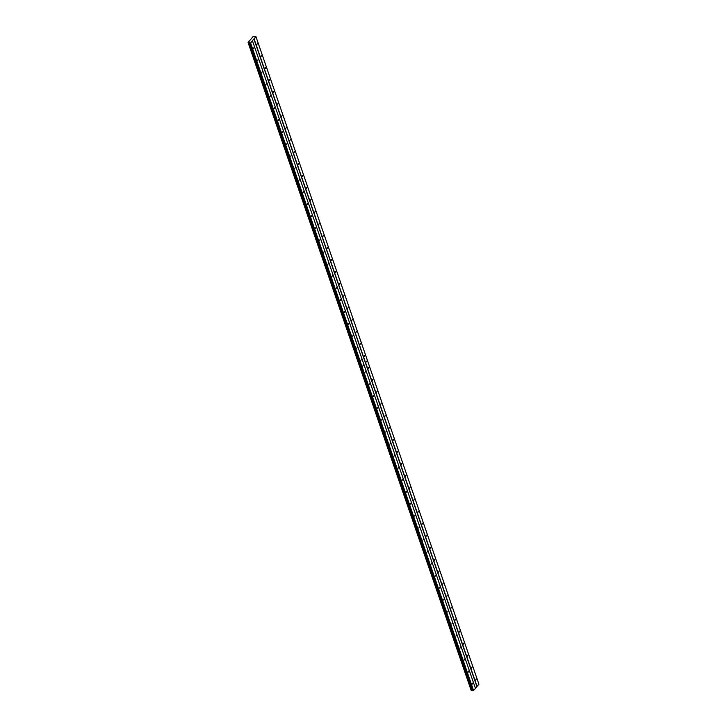 <?xml version="1.0" encoding="UTF-8"?>
<svg xmlns="http://www.w3.org/2000/svg" width="727" height="727" viewBox="0 0 727 727"><rect width="100%" height="100%" fill="white"/><g stroke="black" fill="none" stroke-linecap="round" stroke-linejoin="round"><path stroke-width="1.09" d="M258.176 59.369L257.776 60.441L258.176 59.369M262.311 71.364L261.902 72.427L262.311 71.364M266.436 83.36L266.037 84.423L266.436 83.36M270.562 95.346L270.162 96.409L270.562 95.346M274.697 107.342L274.297 108.405L274.697 107.342M278.823 119.328L278.423 120.4L278.823 119.328M282.957 131.323L282.549 132.387L282.957 131.323M287.083 143.319L286.683 144.382L287.083 143.319M291.209 155.305L290.809 156.369L291.209 155.305M295.344 167.301L294.935 168.364L295.344 167.301M299.469 179.287L299.07 180.36L299.469 179.287M303.604 191.283L303.195 192.346L303.604 191.283M307.73 203.278L307.33 204.342L307.73 203.278M311.856 215.265L311.456 216.328L311.856 215.265M315.991 227.26L315.582 228.323L315.991 227.26M320.116 239.247L319.716 240.319L320.116 239.247M324.242 251.242L323.842 252.305L324.242 251.242M328.377 263.238L327.968 264.301L328.377 263.238M332.503 275.224L332.103 276.287L332.503 275.224M336.637 287.22L336.228 288.283L336.637 287.22M340.763 299.215L340.363 300.278L340.763 299.215M344.889 311.201L344.489 312.265L344.889 311.201M349.024 323.197L348.615 324.26L349.024 323.197M353.149 335.183L352.749 336.247L353.149 335.183M357.275 347.179L356.875 348.242L357.275 347.179M361.41 359.174L361.001 360.238L361.41 359.174M254.05 47.382L253.65 48.445L254.05 47.382M261.438 55.497L261.038 56.57L261.438 55.497M265.564 67.493L265.164 68.556L265.564 67.493M269.699 79.488L269.299 80.552L269.699 79.488M273.825 91.475L273.425 92.538L273.825 91.475M277.959 103.47L277.55 104.534L277.959 103.47M282.085 115.457L281.685 116.529L282.085 115.457M286.211 127.452L285.811 128.515L286.211 127.452M290.346 139.448L289.937 140.511L290.346 139.448M294.471 151.434L294.072 152.497L294.471 151.434M298.597 163.43L298.197 164.493L298.597 163.43M302.732 175.416L302.332 176.488L302.732 175.416M306.858 187.412L306.458 188.475L306.858 187.412M310.992 199.407L310.583 200.47L310.992 199.407M315.118 211.393L314.718 212.457L315.118 211.393M319.244 223.389L318.844 224.452L319.244 223.389M323.379 235.375L322.97 236.448L323.379 235.375M327.504 247.371L327.105 248.434L327.504 247.371M331.63 259.366L331.23 260.43L331.63 259.366M335.765 271.353L335.365 272.416L335.765 271.353M339.891 283.348L339.491 284.411L339.891 283.348M344.025 295.335L343.617 296.407L344.025 295.335M348.151 307.33L347.751 308.393L348.151 307.33M352.277 319.326L351.877 320.389L352.277 319.326M356.412 331.312L356.003 332.375L356.412 331.312M360.537 343.308L360.138 344.371L360.537 343.308M364.663 355.294L364.263 356.366L364.663 355.294M257.313 43.511L256.904 44.574L257.313 43.511M365.536 371.161L365.136 372.224L365.536 371.161M369.67 383.156L369.261 384.219L369.67 383.156M373.796 395.143L373.396 396.206L373.796 395.143M377.922 407.138L377.522 408.201L377.922 407.138M382.057 419.134L381.648 420.197L382.057 419.134M386.182 431.12L385.783 432.183L386.182 431.12M390.308 443.116L389.908 444.179L390.308 443.116M394.443 455.102L394.034 456.165L394.443 455.102M398.569 467.097L398.169 468.161L398.569 467.097M402.703 479.093L402.295 480.156L402.703 479.093M406.829 491.079L406.429 492.143L406.829 491.079M410.955 503.075L410.555 504.138L410.955 503.075M415.09 515.061L414.681 516.125L415.09 515.061M419.215 527.057L418.816 528.12L419.215 527.057M423.341 539.052L422.941 540.116L423.341 539.052M427.476 551.039L427.067 552.102L427.476 551.039M431.602 563.034L431.202 564.097L431.602 563.034M435.737 575.021L435.328 576.084L435.737 575.021M439.862 587.016L439.462 588.079L439.862 587.016M443.988 599.012L443.588 600.075L443.988 599.012M448.123 610.998L447.714 612.061L448.123 610.998M452.249 622.994L451.849 624.057L452.249 622.994M456.374 634.98L455.974 636.043L456.374 634.98M460.509 646.975L460.1 648.039L460.509 646.975M464.635 658.971L464.235 660.034L464.635 658.971M468.77 670.957L468.361 672.021L468.77 670.957M472.895 682.953L472.495 684.016L472.895 682.953M368.798 367.289L368.398 368.353L368.798 367.289M372.924 379.285L372.524 380.348L372.924 379.285M377.059 391.271L376.65 392.335L377.059 391.271M381.184 403.267L380.784 404.33L381.184 403.267M385.31 415.262L384.91 416.326L385.31 415.262M389.445 427.249L389.036 428.312L389.445 427.249M393.571 439.244L393.171 440.308L393.571 439.244M397.696 451.231L397.296 452.294L397.696 451.231M401.831 463.226L401.431 464.289L401.831 463.226M405.957 475.222L405.557 476.285L405.957 475.222M410.092 487.208L409.683 488.271L410.092 487.208M414.217 499.204L413.817 500.267L414.217 499.204M418.343 511.19L417.943 512.253L418.343 511.19M422.478 523.186L422.069 524.249L422.478 523.186M426.604 535.181L426.204 536.244L426.604 535.181M430.729 547.167L430.329 548.231L430.729 547.167M434.864 559.163L434.464 560.226L434.864 559.163M438.99 571.149L438.59 572.213L438.99 571.149M443.125 583.145L442.716 584.208L443.125 583.145M447.25 595.14L446.851 596.204L447.25 595.14M451.376 607.127L450.976 608.19L451.376 607.127M455.511 619.122L455.102 620.186L455.511 619.122M459.637 631.109L459.237 632.172L459.637 631.109M463.762 643.104L463.363 644.167L463.762 643.104M467.897 655.1L467.497 656.163L467.897 655.1M472.023 667.086L471.623 668.149L472.023 667.086M476.158 679.082L475.749 680.145L476.158 679.082M252.469 40.812L250.615 43.011L249.852 43.029L361.328 366.79L361.91 366.89L473.395 690.65L475.44 688.378L252.414 40.712L253.896 38.949L476.876 686.515L475.403 688.26M253.896 38.949L255.949 36.677L253.078 36.595L248.08 42.539L249.852 43.029M362.091 366.772L363.945 364.572L362.091 366.772L250.615 43.011M254.096 38.876L365.545 362.673L367.444 360.483L478.92 684.243L476.876 686.515M473.395 690.65L472.823 690.595L361.346 366.835M472.668 690.132L471.178 690.368L248.207 42.802M248.107 42.593L471.078 690.15L248.08 42.539M365.59 362.682L477.066 686.442M472.305 690.096L249.325 42.539M361.328 366.79L361.946 366.853L361.328 366.79M250.415 43.084L361.901 366.844M255.949 36.677L367.426 360.438L365.572 362.637M473.586 690.577L362.11 366.817L363.963 364.618M471.923 690.241L248.952 42.675M365.545 362.673L367.444 360.483M471.505 690.405L248.534 42.838M248.234 42.866L471.205 690.423M359.901 366.635L248.425 42.884M471.396 690.441L359.947 366.644"/></g></svg>
